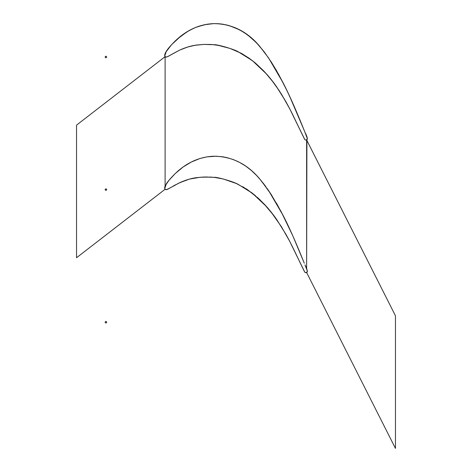 <?xml version="1.0" encoding="UTF-8"?>
<svg xmlns="http://www.w3.org/2000/svg" width="472" height="472" viewBox="0 0 472 472"><rect width="100%" height="100%" fill="white"/><g stroke="black" fill="none" stroke-linecap="round" stroke-linejoin="round"><path stroke-width="0.71" d="M304.281 130.579L304.977 132.313C309.508 140.957 306.245 140.402 304.835 139.606L298.54 126.791C294.652 118.814 292.734 114.153 285.902 101.681L276.545 86.689C273.483 82.157 268.049 75.608 266.639 74.122L252.372 60.622L238.018 51.654C232.991 48.822 216.577 44.262 214.117 44.716L203.88 44.421L196.777 45.023C191.479 45.648 185.773 47.342 179.673 50.097C165.642 57.448 166.35 58.209 164.722 56.015L166.368 51.135C167.336 49.884 168.345 47.819 175.313 40.881C186.682 29.996 199.473 24.237 213.68 23.612C231.84 23.771 247.198 31.347 259.748 46.356L268.615 58.003L283.259 83.101C291.248 98.618 298.929 117.316 304.281 130.579L294.634 107.409L287.348 91.367L278.787 74.676L271.323 62.097L264.338 52.032L256.502 42.781L247.641 34.881L239.829 29.919L229.362 25.659L222.76 24.184L218.247 23.694L213.68 23.612L206.819 24.278L197.792 26.621L193.408 28.397L187.071 31.771L177.207 39.129L171.631 44.628L166.781 50.551L164.934 53.896L164.864 56.369L165.932 57.012L167.53 56.728L179.673 50.097L187.573 47.047L194.965 45.3L203.88 44.421L212.459 44.58L220.347 45.684L230.017 48.433L241.162 53.247L249.133 58.209L255.7 63.319L263.577 70.8L271.058 79.355L279.088 90.441L285.902 101.681L291.543 112.336L304.617 139.299L305.343 139.989L306.245 140.084L307.396 138.797L304.977 132.313C309.508 140.957 306.245 140.402 304.835 139.606L298.54 126.791C294.652 118.814 292.734 114.153 285.902 101.681L276.545 86.689C273.483 82.157 268.049 75.608 266.639 74.122L252.372 60.622L238.018 51.654C232.991 48.822 216.577 44.262 214.117 44.716L203.88 44.421L196.777 45.023C191.479 45.648 185.773 47.342 179.673 50.097C165.642 57.448 166.35 58.209 164.722 56.015L166.368 51.135C167.336 49.884 168.345 47.819 175.313 40.881C186.682 29.996 199.473 24.237 213.68 23.612C231.84 23.771 247.198 31.347 259.748 46.356L268.615 58.003L283.259 83.101C291.248 98.618 298.929 117.316 304.281 130.579L289.253 95.397L283.259 83.101L276.403 70.458L271.323 62.097L264.338 52.032L258.149 44.551L251.316 37.843L243.806 32.232L235.723 27.954L227.191 25.075L220.512 23.889L213.68 23.612L204.535 24.709L195.579 27.459L189.154 30.55L181.059 35.931L171.631 44.628L165.513 52.557L164.663 55.071L165.106 56.669L76.541 125.127L76.541 257.73L165.106 189.278L164.864 188.971L165.932 189.614L167.53 189.331L179.673 182.705L189.478 179.1L200.34 177.236L210.801 177.077L217.297 177.72L223.368 179.012L236.437 183.543L247.534 189.709L258.833 198.736L265.116 205.043L271.058 211.963L281.495 226.814L289.784 241.493L304.617 271.901L305.343 272.592L306.245 272.692L307.396 271.4L306.635 269.034L307.396 271.4L306.635 272.562L307.384 271.034L304.977 264.916C309.508 273.559 306.245 273.011 304.835 272.214L298.54 259.393C294.652 251.417 292.734 246.756 285.902 234.283L276.545 219.297C273.483 214.76 268.049 208.211 266.639 206.724L252.372 193.225L238.018 184.257C232.991 181.425 216.577 176.864 214.117 177.325L203.88 177.024L196.777 177.625C191.479 178.257 185.773 179.944 179.673 182.705C165.642 190.051 166.35 190.812 164.722 188.617L166.368 183.738C167.336 182.493 168.345 180.422 175.313 173.484C186.682 162.598 199.473 156.84 213.68 156.22C231.84 156.374 247.198 163.955 259.748 178.959L268.615 190.605L283.259 215.704C291.248 231.221 298.929 249.918 304.281 263.181L292.787 235.776L281.07 211.503L271.323 194.7L261.311 180.817L256.502 175.389L251.316 170.445L245.735 166.114L239.829 162.527L233.628 159.701L227.191 157.677L222.76 156.787L215.969 156.202L206.819 156.881L200.016 158.486L191.26 162.038L183.018 167.07L175.313 173.484L168.947 180.333L165.2 185.82L164.663 187.679L164.864 188.971L164.663 187.679L165.106 186.033L164.645 188.151L165.106 189.272L76.541 257.73L76.541 125.127L165.106 56.669L165.932 57.012L167.53 56.728L179.673 50.097L185.679 47.666L191.319 46.032L196.777 45.023L203.88 44.421L210.801 44.468L217.297 45.111L230.017 48.433L236.437 50.935L242.726 54.109L254.054 61.95L265.116 72.434L273.866 82.983L281.495 94.211L289.784 108.89L304.617 139.299L305.343 139.989L306.623 139.96L306.635 269.034L306.912 139.753L306.623 139.96L395.459 315.797L306.635 139.954L307.384 138.432L304.281 130.579M105.055 189.62L105.911 188.759L106.772 189.62L105.911 190.482L105.055 189.62L105.911 190.482L106.772 189.62L105.911 188.759L105.055 189.62M165.106 186.033L165.106 56.669L165.106 186.033M306.635 272.562L395.459 448.4L395.459 315.797L395.459 448.4L306.635 272.562M262.839 182.705L265.795 186.599M267.223 188.588L271.323 194.7M276.403 203.06L283.259 215.704L289.253 228.005M292.787 235.776L296.457 244.26M298.263 248.52L301.472 256.243M305.85 272.704L305.124 272.468M304.145 270.963L301.82 266.273M300.912 264.385L298.54 259.393M273.866 215.592L263.577 203.403M260.438 200.252L257.287 197.314M255.7 195.927L250.768 192.004M247.534 189.709L245.912 188.641M244.331 187.661L242.726 186.717M233.251 182.227L230.017 181.036M223.368 179.012L214.117 177.325M207.379 176.976L202.11 177.112M185.679 180.269L177.637 183.685M175.495 184.8L173.383 185.968M170.067 187.95L166.669 189.573M167.625 182.009L168.056 181.449M168.947 180.333L169.855 179.242M175.313 173.484L183.018 167.07L191.26 162.038M211.397 156.332L213.68 156.22M105.055 57.018L105.911 56.156L106.772 57.018L105.911 57.873L105.055 57.018L105.911 57.873L106.772 57.018L105.911 56.156L105.055 57.018M105.055 322.223L105.911 321.367L106.772 322.223L105.911 323.084L105.055 322.223L105.911 323.084L106.772 322.223L105.911 321.367L105.055 322.223"/></g></svg>
